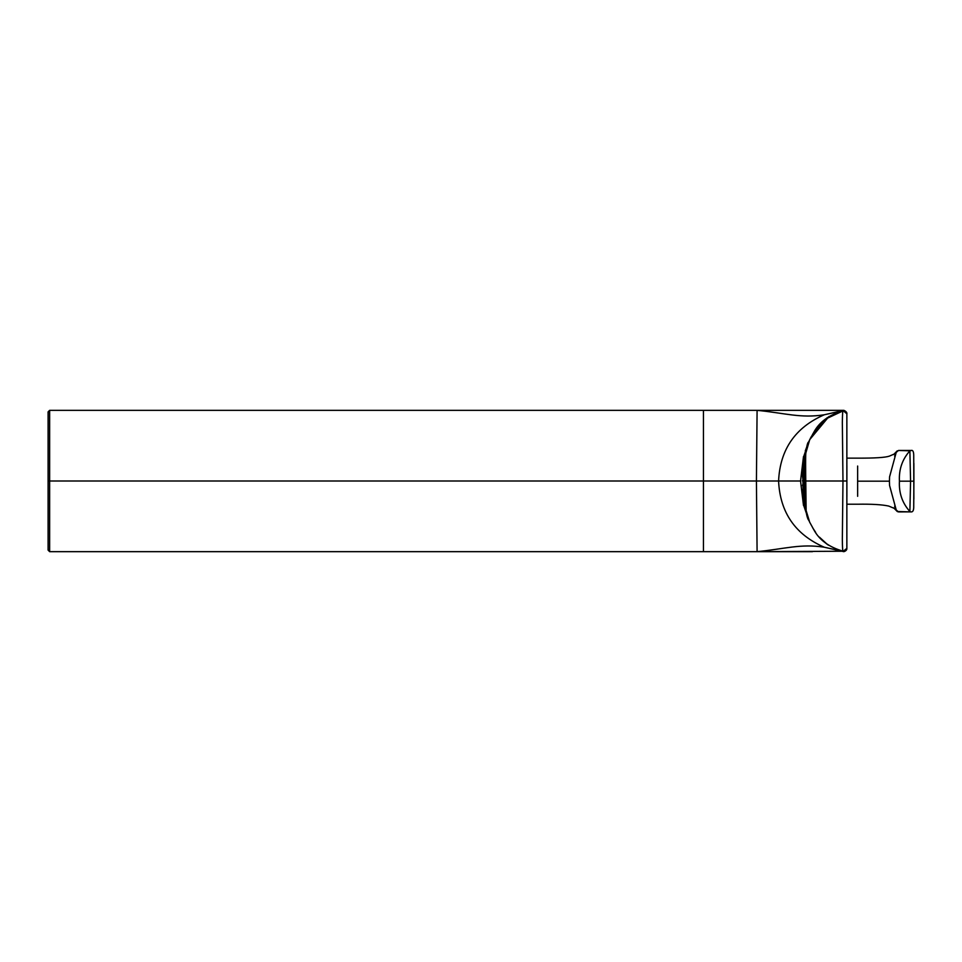 <?xml version="1.0" encoding="UTF-8"?>
<svg xmlns="http://www.w3.org/2000/svg" width="962" height="962" viewBox="0 0 962 962"><rect width="100%" height="100%" fill="white"/><g stroke="black" fill="none" stroke-linecap="round" stroke-linejoin="round"><path stroke-width="1.44" d="M846.861 481.373L846.861 413.612L843.289 410.762C828.955 414.826 819.047 422.162 813.551 432.768L809.619 439.935M857.635 496.32L857.635 466.041M846.885 465.668L846.885 496.693M894.732 508.501L896.151 509.692L889.561 485.449L889.441 481.18L857.635 481.18M894.732 453.86L896.151 452.669L889.561 476.911L889.441 481.18M893.722 454.485L898.496 450.457L909.884 450.841C902.284 459.319 898.797 469.432 899.434 481.18C898.797 492.929 902.284 503.042 909.884 511.519L910.569 481.18L913.9 481.18L913.732 505.892C913.864 510.113 912.986 512.109 911.11 511.904L897.269 511.519L893.65 507.84M893.722 507.876L898.496 511.904L897.221 511.495M899.434 481.18L910.569 481.18L909.884 450.841L911.387 450.481M911.387 511.88L898.496 511.904M913.864 499.025L913.732 456.481C913.84 451.887 912.962 449.879 911.11 450.457L898.496 450.457M843.289 551.238C828.955 547.174 819.047 539.838 813.551 529.232L809.667 522.174L806.132 510.533L805.771 481L842.977 481L842.339 539.177C842.484 556.95 843.458 549.013 843.289 551.238C828.955 547.174 819.047 539.838 813.551 529.232L809.667 522.174L806.132 510.533L805.771 481L842.977 481L842.339 539.177C842.484 556.95 843.458 549.013 843.289 551.238L757.094 551.659L756.421 481L778.583 481C780.05 512.518 795.297 534.595 824.314 547.234L843.554 551.454L846.861 548.4L843.289 551.238L843.782 551.659L824.314 547.234C800.661 543.506 785.088 548.917 757.094 551.659L703.45 551.659L703.45 410.341L757.094 410.341C785.088 413.083 800.661 418.494 824.314 414.766L843.554 410.546L825.216 419.24L812.529 434.463L825.216 419.24L843.289 410.762L827.248 417.664L819.432 424.831L809.667 439.826L806 452.453C805.374 450.601 805.687 476.599 805.771 481L805.11 481C804.605 458.417 805.855 445.262 808.874 441.522L808.765 441.762M843.83 551.671C845.826 551.046 846.837 550.023 846.861 548.605L846.861 482.575M846.861 413.792L843.289 410.762C843.446 412.999 842.556 405.122 842.339 422.498L842.977 481L846.861 481L846.861 413.792L843.289 410.762C843.446 412.999 842.556 405.122 842.339 422.498L842.977 481L846.861 481L846.861 548.605M809.511 521.849L803.739 505.603L808.693 520.069M826.274 543.602L828.402 545.153L826.274 543.602M48.1 479.365L48.1 481L703.45 481L703.45 410.341L757.094 410.341L756.421 481L778.583 481C780.05 449.482 795.297 427.405 824.314 414.766L843.782 410.341L757.094 410.341L756.421 481L703.45 481L756.421 481L757.094 551.659L703.45 551.659L703.45 481L49.639 481L49.639 551.659L49.639 481L48.1 481L48.1 550.12L48.1 411.88L49.639 410.341L49.639 481L49.639 410.341L812.505 410.341M805.098 504.16L803.474 505.339L800.54 481L778.583 481C780.05 512.518 795.297 534.595 824.314 547.234C800.661 543.506 785.088 548.917 757.094 551.659L812.445 551.659M805.098 457.84L803.474 456.661L800.54 481L778.583 481C780.05 449.482 795.297 427.405 824.314 414.766C800.661 418.494 785.088 413.083 757.094 410.341L812.457 410.341M800.769 481L778.583 481L800.769 481M809.475 440.223L811.471 436.315L809.475 440.223M809.511 440.151L809.054 441.125M809.824 439.502L828.991 416.462L809.824 439.502M810.93 437.325L809.776 439.598L810.93 437.325M808.693 441.955L809.066 441.089M809.066 520.899L808.874 520.478C805.867 516.81 804.617 503.643 805.11 481L805.05 481C803.907 470.622 805.952 442.195 808.633 442.063M805.771 481L805.11 481L804.99 462.061M808.862 520.454L808.573 519.829M809.018 441.197L803.739 456.397L809.86 439.418M808.898 441.462L808.441 442.472M808.188 443.073L805.278 450.925M806.048 450.276L808.561 442.255M808.549 519.745L805.783 510.305M805.11 481L805.05 481C803.763 497.619 806.433 518.951 808.657 519.985M804.533 459.8L804.388 460.726M803.991 498.208L804.064 498.809M804.388 501.274L804.533 502.2M805.615 456.457L804.136 459.487L802.729 469.937L803.078 489.586M802.585 489.586L804.485 502.513M804.136 502.513L804.917 504.593M804.833 504.593L805.194 503.739M804.605 481L804.16 482.84L804.16 479.16L804.605 481M804.605 476.394L804.16 478.234L804.16 474.543L804.004 476.394M804.605 471.789L804.16 473.629L804.16 469.937L804.004 471.789M804.605 467.171L804.448 469.023L804.448 465.331L804.004 467.171M804.605 462.566L804.16 464.405L804.16 460.726L804.004 462.566M804.605 485.606L804.448 487.457L804.448 483.766L804.004 485.606M804.605 494.829L804.16 496.669L804.16 492.977L804.004 494.829M804.605 499.434L804.448 501.274L804.448 497.594L804.004 499.434M803.126 481L802.969 482.84L802.969 479.16L802.524 481M803.126 476.394L802.681 478.234L802.681 474.543L802.524 476.394M803.126 485.606L802.969 487.457L802.969 483.766L802.524 485.606M805.194 479.773L805.194 476.082M805.194 475.168L805.194 471.476M805.194 470.55L805.194 466.871M805.194 465.945L805.194 462.265M805.194 461.339L805.026 457.647M805.194 484.379L805.194 480.687M805.194 488.985L805.194 485.305M805.194 493.59L805.194 489.911M805.194 498.208L805.194 494.516M805.194 502.813L805.194 499.122M803.414 479.773L803.414 476.082L803.715 479.773M803.414 475.168L803.414 471.476L803.715 475.168M803.414 470.55L803.414 466.871L803.715 470.55M803.414 484.379L803.414 480.687L803.715 484.379M803.414 488.985L803.414 485.305L803.715 488.985M803.414 493.59L803.414 489.911L803.715 493.59M803.414 498.208L803.414 494.516L803.715 498.208M894.913 508.645L888.732 506.072C882.046 504.605 871.68 503.992 857.635 504.22L846.885 504.22M846.885 458.14L857.635 458.14C874.771 458.213 885.353 457.539 889.417 456.12L894.913 453.715M895.586 507.948L894.624 506.24M895.586 454.401L894.624 456.12M893.65 454.521L897.221 450.865M913.9 481.18L913.864 463.263M812.698 527.837L815.644 532.359M819.408 537.133L827.392 544.444M846.861 548.256L846.861 481M703.45 410.341L757.094 410.341M703.45 551.659L757.094 551.659M48.1 550.12L49.639 551.659L812.505 551.659M843.83 410.329C848.075 412.193 846.656 414.49 846.861 413.612M827.212 417.688L819.42 424.867M815.644 429.641L812.698 434.163M809.824 522.51L809.415 521.644M809.415 440.355L809.836 439.478M803.474 456.661L805.35 454.761M805.35 507.239L803.474 505.339"/></g></svg>
